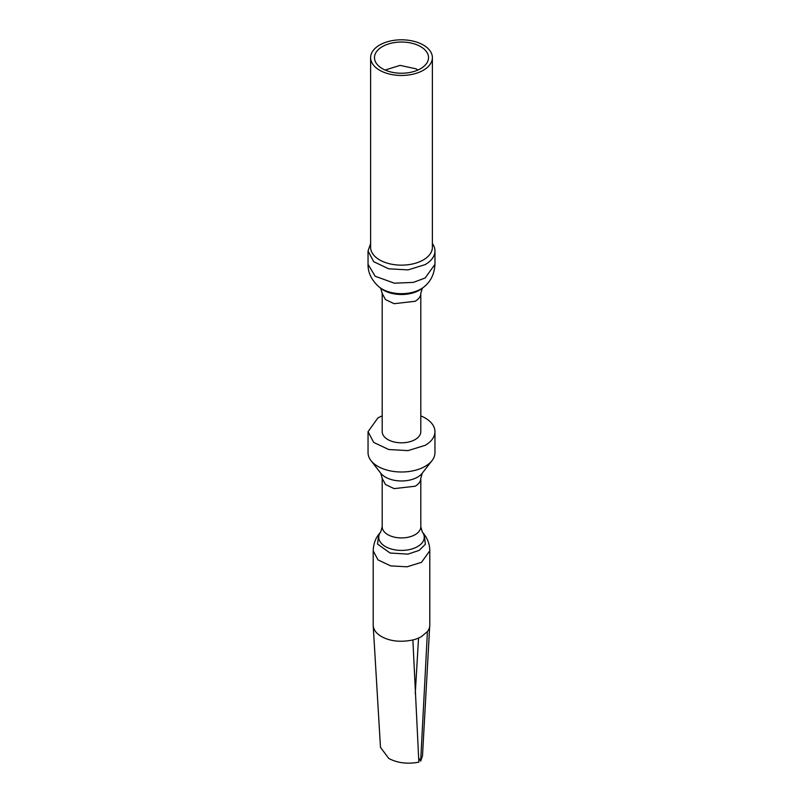 <?xml version="1.0" encoding="UTF-8"?>
<svg xmlns="http://www.w3.org/2000/svg" width="803" height="803" viewBox="0 0 803 803"><rect width="100%" height="100%" fill="white"/><g stroke="black" fill="none" stroke-linecap="round" stroke-linejoin="round"><path stroke-width="1.2" d="M412.872 639.971L418.855 762.147C407.492 764.285 397.465 763.041 388.762 758.433L380.481 747.372L373.214 625.597A28.306 16.341 180 0 1 373.194 624.995L373.194 550.778L377.962 559.862L390.67 565.874L407.021 566.808L421.515 562.331L429.796 550.778L429.806 624.995A28.306 16.341 180 0 1 429.796 625.477A28.306 16.341 180 0 1 427.427 631.559L421.515 636.558A28.306 16.341 180 0 1 412.872 639.971C400.567 642.44 390.107 641.306 381.485 636.558A28.306 16.341 180 0 1 373.214 625.597M418.544 638.044L415.251 693.621M418.594 757.801L420.672 761.093L427.427 631.559M429.675 626.611L422.498 755.804L420.692 761.103M368.045 431.673L368.045 452.691A33.455 19.312 0 0 0 370.956 460.571A33.455 19.312 0 0 0 425.158 466.342A33.455 19.312 0 0 0 432.044 460.571A33.455 19.312 0 0 0 434.955 452.691L434.955 431.673A33.455 19.312 180 0 1 425.158 445.334L408.024 450.613L388.692 449.519L373.686 442.403L368.055 431.673L377.842 418.012A33.455 19.312 180 0 1 382.198 415.894M420.802 415.894A33.455 19.312 180 0 1 434.955 431.673M422.338 288.167L420.802 293.396L420.802 431.673A19.302 11.142 180 0 1 415.151 439.552A19.302 11.142 180 0 1 394.112 441.971A19.302 11.142 180 0 1 382.198 431.673L382.188 292.944M432.385 243.53A33.455 19.312 180 0 1 434.955 250.958A33.455 19.312 180 0 1 425.158 264.619L408.024 269.898L388.692 268.804L373.686 261.688L368.055 250.958L370.615 243.54M432.385 57.635L432.385 247.324A30.885 17.827 180 0 1 423.342 259.931A30.885 17.827 180 0 1 389.686 263.796A30.885 17.827 180 0 1 370.615 247.324L370.615 57.635A30.885 17.827 180 0 1 379.658 45.028A30.885 17.827 180 0 1 413.314 41.164A30.885 17.827 180 0 1 432.385 57.635A30.885 17.827 180 0 1 423.342 70.242A30.885 17.827 180 0 1 389.686 74.107A30.885 17.827 180 0 1 370.615 57.635M420.611 46.604A27.021 15.598 180 0 1 428.029 60.596A27.021 15.598 180 0 1 409.42 72.551A27.021 15.598 180 0 1 382.389 68.667A27.021 15.598 180 0 1 374.971 60.596A27.021 15.598 180 0 1 388.833 43.854A27.021 15.598 180 0 1 420.611 46.604M417.881 70.042A20.587 11.884 0 0 0 416.054 68.837L400.095 65.374L385.139 70.052M420.802 478.337A19.302 11.142 180 0 1 415.151 486.216L394.122 488.625L385.47 484.52L382.178 478.347L380.732 473.188A22.745 13.139 180 0 0 417.59 477.112A22.745 13.139 180 0 0 422.268 473.188L420.802 478.337L420.802 526.778L422.268 531.917A22.745 13.139 180 0 1 417.59 546.572A22.745 13.139 180 0 1 388.602 548.098A22.745 13.139 180 0 1 380.732 531.917L378.805 534.407L377.5 544.022L390.097 553.026L407.954 554.13L419.076 550.416L425.369 544.293L424.195 534.407C427.838 539.154 429.715 544.605 429.806 550.778M420.802 526.778A19.302 11.142 180 0 1 415.151 534.657A19.302 11.142 180 0 1 394.112 537.077A19.302 11.142 180 0 1 382.198 526.778L380.732 531.917M382.198 526.778L382.188 477.885M420.802 293.396A19.302 11.142 180 0 1 415.151 301.276L394.122 303.685L385.47 299.579L382.178 293.406L380.662 288.167M421.886 288.558A25.325 14.625 180 0 1 419.407 290.224A25.325 14.625 180 0 1 381.114 288.558L379.417 287.233A27.432 15.839 0 0 0 420.902 289.03A27.432 15.839 0 0 0 423.582 287.233L421.886 288.558M368.045 250.958L368.045 264.328L375.152 276.232L394.343 283.198L413.364 282.385L425.158 277.989L434.955 264.328C434.413 274.164 430.619 281.803 423.582 287.233M378.805 534.407C375.342 538.632 373.475 544.083 373.194 550.778M422.268 531.917L424.195 534.407M380.732 473.188L370.956 460.571M422.268 473.188L432.044 460.571M368.045 264.328C367.884 272.789 371.679 280.428 379.417 287.233M434.955 250.958L434.955 264.328"/></g></svg>
